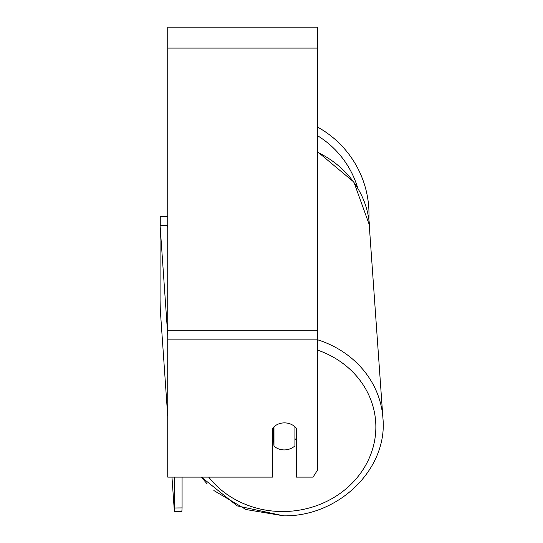 <?xml version="1.0" encoding="UTF-8"?>
<svg xmlns="http://www.w3.org/2000/svg" width="543" height="543" viewBox="0 0 543 543"><rect width="100%" height="100%" fill="white"/><g stroke="black" fill="none" stroke-linecap="round" stroke-linejoin="round"><path stroke-width="0.81" d="M294.917 426.744L294.917 445.898A14.966 13.555 -4 0 1 284.444 449.903A14.966 13.555 -4 0 1 273.977 446.156L273.971 426.757M272.484 439.396A14.966 13.555 -4 0 0 273.577 440.468L273.977 446.156M273.977 426.791A14.966 13.555 -4 0 1 276.835 424.769A14.966 13.561 0 0 1 296.424 428.298L296.424 477.121L313.053 477.121L317.37 470.34L317.37 339.144L167.739 339.144L167.739 477.121L272.484 477.121L272.484 428.298M296.424 438.12A14.966 13.555 -4 0 1 294.917 439.837M273.577 440.468L273.577 427.117M317.37 339.144L317.37 27.15L167.739 27.15L167.739 339.144M368.996 214.193A99.505 99.505 0 0 0 317.37 126.967A99.505 99.505 0 0 1 368.853 219.481L382.917 418.035A99.505 90.145 176 0 0 317.37 339.701M160.253 225.447L160.253 216.44L167.739 216.44M167.739 416.495L160.3 309.978L160.083 300.035L160.083 225.447L167.563 225.352L167.739 227.884M160.083 225.447L167.739 335.119M182.075 477.121L182.075 507.909L174.595 507.997L174.378 511.621L181.857 511.526L182.075 507.909M174.595 477.121L174.595 507.997M174.378 511.621L171.968 477.121M317.37 350.031A92.025 83.364 -4 0 1 374.263 442.457A92.025 83.364 -4 0 1 283.874 511.526A92.025 83.364 -4 0 1 208.695 477.121M317.37 152.189A99.505 90.145 -4 0 1 369.464 225.243L353.88 182.068L317.37 151.606M317.37 48.096L167.739 48.096M317.37 330.287L167.739 330.287M357.681 187.898A92.025 92.025 0 0 0 317.37 135.607M201.467 477.121L237.264 505.906L283.745 515.85C338.92 516.61 387.96 468.785 382.917 418.035C387.96 468.785 338.92 516.61 283.745 515.85L246.006 509.531L213.854 490.533M207.222 484.023L202.396 478.335"/></g></svg>
